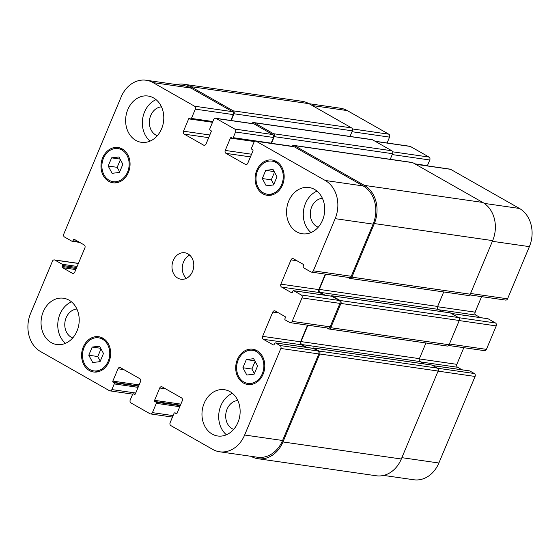 <?xml version="1.0" encoding="UTF-8"?>
<svg xmlns="http://www.w3.org/2000/svg" width="560" height="560" viewBox="0 0 560 560"><rect width="100%" height="100%" fill="white"/><g stroke="black" fill="none" stroke-linecap="round" stroke-linejoin="round"><path stroke-width="0.84" d="M475.426 311.36A22.267 18.088 98.2 0 1 474.887 313.131M100.268 361.13L97.79 356.538L100.996 348.873M88.788 355.236L92.204 347.067L99.547 346.178L103.474 353.465L100.051 361.641L92.715 362.523L88.788 355.236L97.79 356.538M92.204 347.067L100.681 348.285M254.38 373.639L251.909 369.047L255.115 361.382M242.9 367.752L246.323 359.576L253.666 358.694L257.586 365.981L254.17 374.15L246.827 375.039L242.9 367.752L251.909 369.047M246.323 359.576L254.8 360.801M273.77 184.436L271.299 179.844L274.505 172.179M262.297 178.542L265.713 170.373L273.056 169.484L276.976 176.778L273.56 184.947L266.217 185.829L262.297 178.542L271.299 179.844M265.713 170.373L274.19 171.591M119.658 171.927L117.187 167.328L120.386 159.67M108.178 166.033L111.601 157.857L118.937 156.975L122.864 164.262L119.441 172.438L112.105 173.32L108.178 166.033L117.187 167.328M111.601 157.857L120.071 159.082M257.565 170.8A16.702 13.566 -81.8 0 0 267.253 194.194A16.702 13.566 -81.8 0 0 283.059 179.592A16.702 13.566 -81.8 0 0 272.02 161.126A16.702 13.566 -81.8 0 0 257.565 170.8M256.76 170.345A17.815 14.469 98.2 0 1 272.174 160.027A17.815 14.469 98.2 0 1 283.955 179.725A17.815 14.469 98.2 0 1 267.092 195.293A17.815 14.469 98.2 0 1 256.76 170.345M238.175 360.003A16.702 13.566 -81.8 0 0 247.863 383.397A16.702 13.566 -81.8 0 0 263.669 368.802A16.702 13.566 -81.8 0 0 252.63 350.336A16.702 13.566 -81.8 0 0 238.175 360.003M237.37 359.548A17.815 14.469 98.2 0 1 252.784 349.23A17.815 14.469 98.2 0 1 264.565 368.928A17.815 14.469 98.2 0 1 247.702 384.496A17.815 14.469 98.2 0 1 237.37 359.548M84.063 347.494A16.702 13.566 -81.8 0 0 93.751 370.888A16.702 13.566 -81.8 0 0 109.557 356.286A16.702 13.566 -81.8 0 0 98.511 337.82A16.702 13.566 -81.8 0 0 84.063 347.494M83.258 347.032A17.815 14.469 98.2 0 1 98.672 336.721A17.815 14.469 98.2 0 1 110.453 356.419A17.815 14.469 98.2 0 1 93.59 371.987A17.815 14.469 98.2 0 1 83.258 347.032M103.453 158.284A16.702 13.566 -81.8 0 0 113.141 181.678A16.702 13.566 -81.8 0 0 128.947 167.083A16.702 13.566 -81.8 0 0 117.901 148.617A16.702 13.566 -81.8 0 0 103.453 158.284M102.648 157.829A17.815 14.469 98.2 0 1 118.062 147.511A17.815 14.469 98.2 0 1 129.843 167.209A17.815 14.469 98.2 0 1 112.98 182.784A17.815 14.469 98.2 0 1 102.648 157.829M311.01 232.568A23.387 18.991 98.2 0 1 305.459 203.441A23.387 18.991 98.2 0 1 316.988 191.114M322.406 198.317A14.805 12.019 -81.8 0 0 310.464 211.33A14.805 12.019 -81.8 0 0 318.248 227.192M288.743 201.033A23.387 18.991 98.2 0 1 308.973 187.495A23.387 18.991 98.2 0 1 324.436 213.346A23.387 18.991 98.2 0 1 302.302 233.779A23.387 18.991 98.2 0 1 288.743 201.033M127.813 109.564A23.387 18.991 98.2 0 1 148.05 96.026A23.387 18.991 98.2 0 1 163.506 121.877A23.387 18.991 98.2 0 1 141.379 142.317A23.387 18.991 98.2 0 1 127.813 109.564M150.087 141.099A23.387 18.991 98.2 0 1 144.536 111.972A23.387 18.991 98.2 0 1 156.058 99.645M161.483 106.848A14.805 12.019 -81.8 0 0 149.534 119.861A14.805 12.019 -81.8 0 0 157.325 135.723M65.506 343.308A23.387 18.991 98.2 0 1 59.955 314.181A23.387 18.991 98.2 0 1 71.477 301.854M76.902 309.057A14.805 12.019 -81.8 0 0 64.953 322.07A14.805 12.019 -81.8 0 0 72.737 337.932M43.232 311.773A23.387 18.991 98.2 0 1 63.462 298.228A23.387 18.991 98.2 0 1 78.925 324.086A23.387 18.991 98.2 0 1 56.791 344.519A23.387 18.991 98.2 0 1 43.232 311.773M204.155 403.242A23.387 18.991 98.2 0 1 224.385 389.697A23.387 18.991 98.2 0 1 239.848 415.548A23.387 18.991 98.2 0 1 217.714 435.988A23.387 18.991 98.2 0 1 204.155 403.242M226.429 434.777A23.387 18.991 98.2 0 1 220.878 405.65A23.387 18.991 98.2 0 1 232.4 393.316M237.825 400.526A14.805 12.019 -81.8 0 0 225.876 413.539A14.805 12.019 -81.8 0 0 233.66 429.394M121.121 96.999A28.952 23.513 98.2 0 1 146.167 80.234A28.952 23.513 98.2 0 1 153.034 82.6L194.558 106.204A2.226 1.806 98.2 0 1 195.321 109.137L191.429 118.44A0.889 0.721 98.2 0 1 190.449 118.881L189.644 118.426A0.889 0.721 -81.8 0 0 188.657 118.867L183.498 131.201A2.226 1.806 -81.8 0 0 184.261 134.141L203.574 145.117A2.226 1.806 -81.8 0 0 204.099 145.299A2.226 1.806 -81.8 0 0 206.031 144.011L211.19 131.677A0.889 0.721 -81.8 0 0 210.882 130.501L210.077 130.039A0.889 0.721 98.2 0 1 209.776 128.87L213.661 119.567A2.226 1.806 98.2 0 1 215.593 118.279A2.226 1.806 98.2 0 1 216.118 118.461L234.787 129.066A2.226 1.806 98.2 0 1 235.55 132.006L233.184 137.669A0.889 0.721 98.2 0 1 232.197 138.11L231.392 137.655A0.889 0.721 -81.8 0 0 230.412 138.096L225.253 150.43A2.226 1.806 -81.8 0 0 226.016 153.37L245.329 164.346A2.226 1.806 -81.8 0 0 245.854 164.528A2.226 1.806 -81.8 0 0 247.786 163.233L252.945 150.899A0.889 0.721 -81.8 0 0 252.637 149.73L251.832 149.268A0.889 0.721 98.2 0 1 251.524 148.092L253.897 142.436A2.226 1.806 98.2 0 1 255.822 141.141A2.226 1.806 98.2 0 1 256.354 141.323L325.227 180.474A28.952 23.513 98.2 0 1 335.153 218.652L313.327 270.823A2.226 1.806 98.2 0 1 311.402 272.111A2.226 1.806 98.2 0 1 310.87 271.929L303.471 267.722A0.889 0.721 98.2 0 1 303.163 266.546L303.59 265.538A0.889 0.721 -81.8 0 0 303.282 264.362L293.468 258.783A2.226 1.806 -81.8 0 0 292.936 258.601A2.226 1.806 -81.8 0 0 291.011 259.889L280.861 284.151A2.226 1.806 -81.8 0 0 281.624 287.091L291.438 292.67A0.889 0.721 -81.8 0 0 292.425 292.229L292.845 291.214A0.889 0.721 98.2 0 1 293.825 290.773L301.231 294.98A2.226 1.806 98.2 0 1 301.994 297.92L292.18 321.37A2.226 1.806 98.2 0 1 290.255 322.665A2.226 1.806 98.2 0 1 289.723 322.483L285.222 319.921A0.889 0.721 98.2 0 1 284.914 318.745L285.341 317.73A0.889 0.721 -81.8 0 0 285.033 316.561L275.219 310.982A2.226 1.806 -81.8 0 0 274.687 310.8A2.226 1.806 -81.8 0 0 272.762 312.088L262.612 336.35A2.226 1.806 -81.8 0 0 263.375 339.29L273.189 344.869A0.889 0.721 -81.8 0 0 274.176 344.421L274.596 343.413A0.889 0.721 98.2 0 1 275.576 342.972L280.084 345.534A2.226 1.806 98.2 0 1 280.847 348.467L244.643 435.015A28.952 23.513 98.2 0 1 219.597 451.78A28.952 23.513 98.2 0 1 212.73 449.407L170.891 425.628A2.226 1.806 98.2 0 1 170.128 422.688L174.013 413.392A0.889 0.721 98.2 0 1 175 412.944L176.127 413.588A0.889 0.721 -81.8 0 0 177.107 413.14L182.266 400.806A2.226 1.806 -81.8 0 0 181.503 397.873L162.19 386.897A2.226 1.806 -81.8 0 0 161.665 386.715A2.226 1.806 -81.8 0 0 159.733 388.003L154.574 400.337A0.889 0.721 -81.8 0 0 154.882 401.513L156.009 402.15A0.889 0.721 98.2 0 1 156.317 403.326L152.425 412.629A2.226 1.806 98.2 0 1 150.493 413.917A2.226 1.806 98.2 0 1 149.968 413.735L130.977 402.941A2.226 1.806 98.2 0 1 130.214 400.008L132.587 394.345A0.889 0.721 98.2 0 1 133.567 393.904L134.372 394.359A0.889 0.721 -81.8 0 0 135.352 393.918L140.511 381.584A2.226 1.806 -81.8 0 0 139.748 378.644L120.435 367.668A2.226 1.806 -81.8 0 0 119.91 367.486A2.226 1.806 -81.8 0 0 117.985 368.774L112.826 381.108A0.889 0.721 -81.8 0 0 113.127 382.284L113.932 382.739A0.889 0.721 98.2 0 1 114.24 383.915L111.867 389.578A2.226 1.806 98.2 0 1 109.942 390.866A2.226 1.806 98.2 0 1 109.417 390.684L40.537 351.54A28.952 23.513 98.2 0 1 30.618 313.362L52.437 261.191A2.226 1.806 98.2 0 1 54.362 259.903A2.226 1.806 98.2 0 1 54.894 260.085L62.293 264.292A0.889 0.721 98.2 0 1 62.601 265.468L62.181 266.476A0.889 0.721 -81.8 0 0 62.482 267.652L72.303 273.231A2.226 1.806 -81.8 0 0 72.828 273.413A2.226 1.806 -81.8 0 0 74.753 272.125L84.903 247.856A2.226 1.806 -81.8 0 0 84.14 244.923L74.326 239.344A0.889 0.721 -81.8 0 0 73.346 239.785L72.919 240.8A0.889 0.721 98.2 0 1 71.939 241.241L64.533 237.034A2.226 1.806 98.2 0 1 63.77 234.094L121.121 96.999M173.229 260.519A13.363 10.85 98.2 0 1 184.786 252.777A13.363 10.85 98.2 0 1 193.62 267.554A13.363 10.85 98.2 0 1 180.978 279.23A13.363 10.85 98.2 0 1 173.229 260.519M309.022 103.698L340.403 108.22A28.952 23.513 98.2 0 1 347.27 110.593L388.787 134.19A2.226 1.806 98.2 0 1 389.55 137.13L387.1 142.989M375.109 141.26L409.829 146.265A2.226 1.806 98.2 0 1 410.354 146.447L429.023 157.059A2.226 1.806 98.2 0 1 429.786 159.992L427.413 165.655A0.889 0.721 98.2 0 1 427.308 165.851M415.338 164.129L450.058 169.134A2.226 1.806 98.2 0 1 450.583 169.316L519.463 208.46A28.952 23.513 98.2 0 1 529.382 246.638L507.563 298.809A2.226 1.806 98.2 0 1 505.638 300.097L469.784 294.931M481.579 296.632L475.097 312.144A2.226 1.806 -81.8 0 0 475.86 315.077L480.291 317.597M487.627 318.696A0.889 0.721 98.2 0 1 488.061 318.759L495.467 322.966A2.226 1.806 98.2 0 1 496.23 325.906L486.416 349.363A2.226 1.806 98.2 0 1 484.491 350.651L448.637 345.485M463.82 347.669L456.848 364.336A2.226 1.806 -81.8 0 0 457.611 367.276L462.042 369.796M469.378 370.895A0.889 0.721 98.2 0 1 469.812 370.958L474.32 373.52A2.226 1.806 98.2 0 1 475.083 376.453L438.879 463.001A28.952 23.513 98.2 0 1 413.833 479.766L383.607 475.412M189.7 255.136A13.363 10.85 -81.8 0 0 183.519 262.003A13.363 10.85 -81.8 0 0 186.354 278.355M350.007 136.437L352.352 130.83A2.226 1.806 -81.8 0 0 351.589 127.897L308.945 103.656A28.952 23.513 -81.8 0 0 302.078 101.29L183.736 84.231A28.952 23.513 98.2 0 1 190.603 86.604L233.247 110.845A2.226 1.806 98.2 0 1 234.01 113.778L231.189 120.526M390.236 159.306L392.581 153.699A2.226 1.806 -81.8 0 0 391.818 150.759L372.505 139.783A2.226 1.806 -81.8 0 0 371.98 139.601L253.638 122.549A2.226 1.806 98.2 0 1 254.17 122.731L273.476 133.707A2.226 1.806 98.2 0 1 274.239 136.647L271.453 143.318A0.889 0.721 98.2 0 1 271.418 143.388M349.979 278.439L468.321 295.491A2.226 1.806 -81.8 0 0 470.253 294.203L492.667 240.618A28.952 23.513 -81.8 0 0 482.741 202.44L412.741 162.652A2.226 1.806 -81.8 0 0 412.209 162.47L293.867 145.418A2.226 1.806 98.2 0 1 294.399 145.6L364.399 185.388A28.952 23.513 98.2 0 1 374.325 223.566L351.911 277.151A2.226 1.806 98.2 0 1 349.979 278.439A2.226 1.806 98.2 0 1 349.454 278.257L347.886 277.368M442.519 311.724L438.403 309.386A2.226 1.806 98.2 0 1 437.64 306.453L443.709 291.942M331.058 296.093A0.889 0.721 98.2 0 1 331.94 295.834L340.151 300.503A2.226 1.806 98.2 0 1 340.914 303.436L330.764 327.705A2.226 1.806 98.2 0 1 328.839 328.993L447.181 346.045A2.226 1.806 -81.8 0 0 449.106 344.757L459.256 320.488A2.226 1.806 -81.8 0 0 458.493 317.555L450.282 312.886A0.889 0.721 -81.8 0 0 449.848 312.823M312.809 348.292A0.889 0.721 98.2 0 1 313.691 348.033L319.004 351.05A2.226 1.806 98.2 0 1 319.767 353.99L282.975 441.952A28.952 23.513 98.2 0 1 257.922 458.71L376.264 475.769A28.952 23.513 -81.8 0 0 401.317 459.004L438.109 371.042A2.226 1.806 -81.8 0 0 437.346 368.102L432.033 365.085A0.889 0.721 -81.8 0 0 431.599 365.022M146.167 80.234L184.114 85.701A28.952 23.513 98.2 0 1 190.981 88.074L232.505 111.671A2.226 1.806 98.2 0 1 233.268 114.604L230.811 120.47M215.593 118.279L253.54 123.746A2.226 1.806 98.2 0 1 254.065 123.928L272.734 134.54A2.226 1.806 98.2 0 1 273.497 137.473L271.131 143.136A0.889 0.721 98.2 0 1 271.019 143.332M255.822 141.141L293.769 146.608A2.226 1.806 98.2 0 1 294.294 146.797L363.174 185.941A28.952 23.513 98.2 0 1 373.1 224.119L351.274 276.29A2.226 1.806 98.2 0 1 349.349 277.578L311.402 272.111M325.297 274.113L318.808 289.618A2.226 1.806 -81.8 0 0 319.571 292.558L324.002 295.078M331.338 296.177A0.889 0.721 98.2 0 1 331.772 296.24L339.178 300.447A2.226 1.806 98.2 0 1 339.941 303.387L330.127 326.837A2.226 1.806 98.2 0 1 328.202 328.132L290.255 322.665M307.531 325.15L300.559 341.817A2.226 1.806 -81.8 0 0 301.322 344.757L305.753 347.277M313.089 348.376A0.889 0.721 98.2 0 1 313.523 348.439L318.031 351.001A2.226 1.806 98.2 0 1 318.794 353.934L282.59 440.482A28.952 23.513 98.2 0 1 257.544 457.247L219.597 451.78M176.393 84.588A28.952 23.513 98.2 0 1 183.736 84.231M251.881 123.508A2.226 1.806 98.2 0 1 253.638 122.549M292.11 146.37A2.226 1.806 98.2 0 1 293.867 145.418M257.922 458.71A28.952 23.513 98.2 0 1 251.055 456.344L250.978 456.302M325.668 274.169L319.298 289.401A2.226 1.806 -81.8 0 0 320.061 292.334L325.185 295.246M328.839 328.993A2.226 1.806 98.2 0 1 328.307 328.811L326.746 327.922M307.902 325.206L301.049 341.6A2.226 1.806 -81.8 0 0 301.812 344.533L306.936 347.445M424.263 363.923L420.154 361.585A2.226 1.806 98.2 0 1 419.391 358.652L425.943 342.986M312.277 105.546L347.27 110.593M352.422 128.947L388.787 134.19M351.981 131.712L389.55 137.13M375.354 141.407L410.354 146.447M392.651 151.816L429.023 157.059M392.217 154.581L429.786 159.992M414.834 163.842L427.413 165.655M415.59 164.269L450.583 169.316M484.253 203.392L519.463 208.46M492.38 241.304L529.382 246.638M470.554 293.475L507.563 298.809M437.542 306.733L475.097 312.144M439.089 309.778L475.86 315.077M451.297 313.46L488.061 318.759M458.661 317.667L495.467 322.966M459.221 320.572L496.23 325.906M449.407 344.029L486.416 349.363M419.293 358.925L456.848 364.336M420.84 361.977L457.611 367.276M433.048 365.659L469.812 370.958M437.514 368.214L474.32 373.52M438.074 371.126L475.083 376.453M401.87 457.667L438.879 463.001M190.981 88.074L153.034 82.6M232.505 111.671L194.558 106.204M233.268 114.604L195.321 109.137M212.842 121.527L191.429 118.44M212.52 122.304L188.657 118.867M209.804 134.995L183.498 131.201M208.684 137.662L184.261 134.141M204.659 145.271L203.574 145.117M254.065 123.928L216.118 118.461M272.734 134.54L234.787 129.066M273.497 137.473L235.55 132.006M271.131 143.136L233.184 137.669M254.506 141.568L230.412 138.096M251.552 154.224L225.253 150.43M250.439 156.884L226.016 153.37M246.414 164.5L245.329 164.346M294.294 146.797L256.354 141.323M363.174 185.941L325.227 180.474M373.1 224.119L335.153 218.652M351.274 276.29L313.327 270.823M296.912 260.736L291.011 259.889M318.808 289.618L280.861 284.151M319.571 292.558L281.624 287.091M291.872 292.733L291.438 292.67M331.772 296.24L293.825 290.773M339.178 300.447L301.231 294.98M339.941 303.387L301.994 297.92M330.127 326.837L292.18 321.37M278.663 312.935L272.762 312.088M300.559 341.817L262.612 336.35M301.322 344.757L263.375 339.29M273.623 344.932L273.189 344.869M313.523 348.439L275.576 342.972M318.031 351.001L280.084 345.534M318.794 353.934L280.847 348.467M282.59 440.482L244.643 435.015M176.561 413.651L176.127 413.588M165.634 388.85L159.733 388.003M180.88 404.124L154.574 400.337M180.432 405.195L154.882 401.513M173.089 415.604L152.425 412.629M135.226 394.142L133.567 393.904M134.806 394.422L134.372 394.359M123.879 369.628L117.985 368.774M139.125 384.902L112.826 381.108M138.677 385.966L113.127 382.284M138.096 387.352L114.24 383.915M138.544 386.288L113.932 382.739M135.73 393.015L111.867 389.578M78.379 263.466L54.894 260.085M77.14 266.427L62.293 264.292M76.692 267.498L62.601 265.468M76.265 268.506L62.181 266.476M75.824 269.577L62.482 267.652M73.388 273.385L72.303 273.231M75.705 240.128L73.346 239.785M78.232 241.563L72.919 240.8M179.795 406.714L156.317 403.326M180.243 405.643L156.009 402.15M177.058 413.245L175 412.944M401.317 459.004L282.975 441.952M438.109 371.042L319.767 353.99M437.346 368.102L319.004 351.05M432.033 365.085L313.691 348.033M420.154 361.585L301.812 344.533M419.391 358.652L301.049 341.6M449.106 344.757L330.764 327.705M459.256 320.488L340.914 303.436M458.493 317.555L340.151 300.503M450.282 312.886L331.94 295.834M438.403 309.386L320.061 292.334M437.64 306.453L319.298 289.401M470.253 294.203L351.911 277.151M492.667 240.618L374.325 223.566M482.741 202.44L364.399 185.388M412.741 162.652L294.399 145.6M292.159 146.3L271.453 143.318M392.581 153.699L274.239 136.647M391.818 150.759L273.476 133.707M372.505 139.783L254.17 122.731M352.352 130.83L234.01 113.778M351.589 127.897L233.247 110.845M308.945 103.656L190.603 86.604M277.004 161.847L272.02 161.126M272.237 194.908L267.253 194.194M257.607 351.05L252.63 350.336M252.847 384.118L247.863 383.397M103.495 338.541L98.511 337.82M98.728 371.602L93.751 370.888M122.885 149.331L117.901 148.617M118.125 182.399L113.141 181.678M487.851 318.689L451.192 313.404M469.602 370.888L432.943 365.603M212.597 122.115L190.659 118.958M254.73 141.4L232.414 138.18M331.562 296.17L293.615 290.696M313.313 348.362L275.366 342.895M172.473 417.081L150.493 413.917M135.254 394.1L133.357 393.827M132.692 394.149L109.942 390.866M78.421 263.368L54.362 259.903M79.709 242.403L72.149 241.311M174.783 412.874L177.079 413.203M313.481 347.963L431.823 365.015M331.73 295.764L450.072 312.816"/></g></svg>
